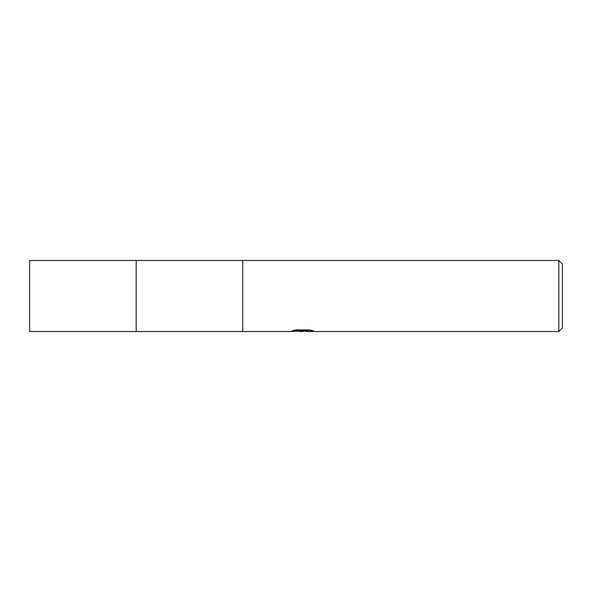 <?xml version="1.0" encoding="UTF-8"?>
<svg xmlns="http://www.w3.org/2000/svg" width="592" height="592" viewBox="0 0 592 592"><rect width="100%" height="100%" fill="white"/><g stroke="black" fill="none" stroke-linecap="round" stroke-linejoin="round"><path stroke-width="0.89" d="M295.571 329.936L303.341 329.936L303.341 330.847L289.836 331.52L136.16 331.52L136.16 260.48L29.6 260.48L29.6 331.52L136.16 331.52L136.16 260.48L558.848 260.48L562.4 264.032L562.4 327.968L558.848 331.52L305.687 331.52L305.546 330.61L309.934 329.966M242.72 331.52L242.72 260.48L242.72 331.52M305.546 330.958L301.92 331.52L297.791 331.172M301.92 331.52L300.24 331.52M558.848 331.52L558.848 260.48M303.341 330.847L291.982 330.847M291.989 330.847L295.682 329.914L309.697 329.914L313.76 330.958L305.546 331.498M303.341 330.632L305.546 330.632"/></g></svg>

